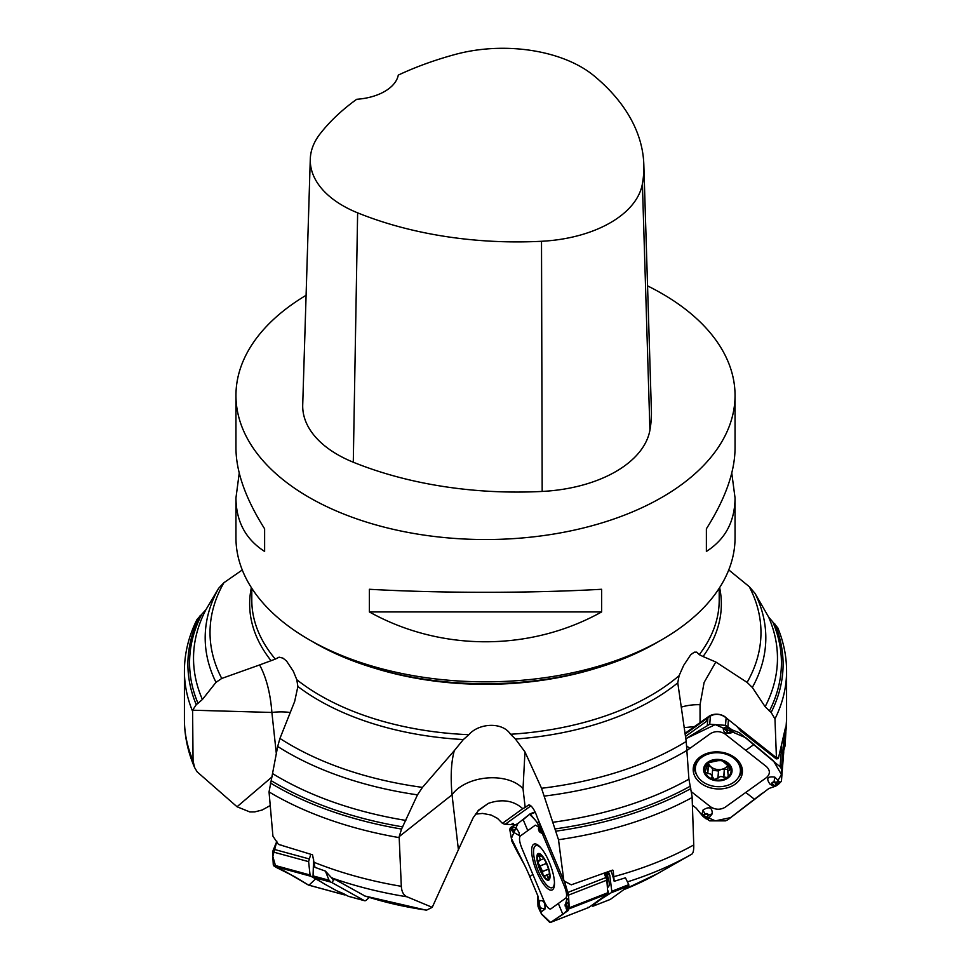 <?xml version="1.0" encoding="UTF-8"?>
<svg xmlns="http://www.w3.org/2000/svg" width="971" height="971" viewBox="0 0 971 971"><rect width="100%" height="100%" fill="white"/><g stroke="black" fill="none" stroke-linecap="round" stroke-linejoin="round"><path stroke-width="1.46" d="M777.771 627.788C783.621 641.916 786.559 656.36 786.583 671.095L786.583 671.095A301.083 173.821 180 0 1 774.967 718.904L776.436 757.781L777.698 757.38L778.329 758.618L785.405 727.874L784.702 738.688A22.539 16.92 -175.5 0 0 783.949 736.758M530.882 805.894L505.066 824.355L502.432 823.347L497.468 818.359L491.071 815.021L482.563 813.419L475.341 814.159M251.792 588.28L251.792 600.114A233.708 134.933 -0 0 0 275.315 659.103L279.114 657.173L282.937 658.132L286.506 660.972L293.339 671.277L296.798 679.712A233.708 134.933 -0 0 0 468.896 734.695C478.327 723.407 502.08 721.295 510.54 734.258A233.708 134.933 -0 0 0 679.081 675.707L677.77 682.856L686.218 741.492L688.912 779.179L692.092 796.523L693.755 844.952C693.877 850.256 693.185 853.351 691.692 854.237A294.043 169.767 180 0 1 627.569 881.838M692.141 797.507A301.083 173.821 180 0 1 558.507 839.733L563.86 880.879L571.276 884.824L612.434 870.15L613.223 870.526L614.17 881.304A22.539 6.955 -111.3 0 0 610.868 870.732M591.582 905.445L592.662 906.174A4.758 1.469 -111.3 0 0 593.026 906.174A4.758 1.469 -111.3 0 0 593.123 906.113L595.065 904.717A11.883 0.898 -22.7 0 0 595.49 904.232A11.883 0.898 -22.7 0 0 595.005 904.183A11.883 0.898 -22.7 0 1 594.507 904.122A11.883 0.898 -22.7 0 1 594.932 903.637L601.17 899.134A31.691 2.403 -22.7 0 1 602.554 898.224L611.087 892.81L611.779 891.281L628.759 884.654L625.458 877.808L614.17 881.304M558.507 839.733L541.539 788.27A275.473 159.05 -0 0 0 686.218 741.492M612.434 870.15L613.223 870.526A15.051 4.637 -111.3 0 0 612.519 870.125M774.967 718.904L771.144 712.435L765.136 706.73L752.331 687.456L747.1 682.395A275.473 159.05 -0 0 0 749.26 586.666L755.013 593.354A280.316 161.841 180 0 1 752.331 687.456M777.832 627.909L768.595 617.01L755.013 593.354M719.632 587.613A235.844 136.171 180 0 1 703.077 656.542L715.809 662.004L747.1 682.395M728.76 569.916L749.26 586.666M703.077 656.542L699.254 654.66A233.708 134.933 -0 0 0 719.208 600.114L719.208 588.28M679.081 675.707L683.657 665.402L690.709 654.745L694.301 652.172L696.777 652.16L699.254 654.66M677.77 682.856A235.844 136.171 180 0 1 515.455 739.052L510.54 734.258M515.455 739.052L524.971 751.93L541.539 788.27M505.066 824.355L507.396 823.869M399.19 837.621L401.314 886.317C401.691 891.791 403.596 895.286 407.031 896.803L432.241 907.339L458.409 849.71L452.037 794.812L399.19 836.614L399.19 837.621A301.083 173.821 180 0 1 269.04 791.911L272.924 836.14L278.459 844.406L312.528 854.808L314.968 867.358L325.406 871.096L329.035 880.248L330.965 882.141L332.228 882.748L333.866 878.779L364.999 896.027M432.241 907.339L426.56 910.143A245.262 141.608 0 0 1 364.246 895.784M333.866 878.779L331.087 877.311L325.406 871.096M468.896 734.695L463.337 739.55A235.844 136.171 180 0 1 297.879 686.497L296.798 679.712M531.076 806.064A9.904 9.394 -125.9 0 0 530.312 806.1A15.839 15.026 54.1 0 0 528.297 805.177L525.177 807.435L523.017 788.755A39.617 24.433 173.4 0 0 487.029 777.989A39.617 24.433 173.4 0 0 452.037 794.812C450.423 776.654 451.175 761.932 454.294 750.644L422.47 787.384L417.481 794.848A280.316 161.841 180 0 1 277.682 746.456L269.04 791.911M454.294 750.644L463.337 739.55M297.879 686.497L294.662 701.475L279.939 738.433L277.682 746.456M399.19 836.614L401.557 829.064L417.481 794.848M276.371 754.03L271.892 712.459L192.598 710.202L193.059 760.779L194.588 767.527L197.186 771.884L237.045 806.767L249.85 811.95L254.742 811.902L262.219 809.996L270.229 805.529M237.045 806.767L272.39 776.606M275.315 659.103L271.067 660.693A235.844 136.171 180 0 1 251.368 587.613M290.244 712.508A39.617 21.046 173.9 0 0 271.892 712.459C270.399 693.258 266.309 677.418 259.609 664.941L221.74 678.45L215.987 682.334A280.316 161.841 180 0 1 218.669 588.244L205.864 609.788L197.016 619.474M259.609 664.941L271.067 660.693M242.265 569.977L223.9 582.721L218.669 588.244M192.598 710.202L196.263 704.679L202.405 699.496L215.987 682.334M731.77 473.071L735.047 497.917L735.047 537.764A249.547 144.072 180 0 1 661.955 639.634L656.36 642.875A241.633 139.508 180 0 1 314.64 642.875L309.045 639.634A249.547 144.072 180 0 1 235.953 537.764L235.953 497.917L239.23 473.071M661.955 639.634A249.547 144.072 180 0 1 309.045 639.634M647.56 285.887A249.547 144.072 180 0 1 661.955 293.582A249.547 144.072 180 0 1 735.047 395.452A249.547 144.072 180 0 1 485.5 539.536A249.547 144.072 180 0 1 235.953 395.452A249.547 144.072 180 0 1 306.096 295.305M369.368 611.924L369.368 589.276C440.713 593.305 530.287 593.305 601.632 589.276L601.632 611.924C530.287 651.723 440.713 651.723 369.368 611.924L601.632 611.924M735.047 497.917C734.865 521.512 725.301 539.354 706.378 551.443L706.378 528.807C725.301 498.876 734.865 472.015 735.047 448.238L735.047 395.452M235.953 395.452L235.953 448.238C236.135 472.015 245.699 498.876 264.622 528.807L264.622 551.443C245.699 539.354 236.135 521.512 235.953 497.917M264.622 551.443L264.622 528.807M706.378 528.807L706.378 551.443M643.822 164.609L651.383 410.332A285.195 164.657 180 0 1 649.927 430.117A118.838 68.613 180 0 1 542.182 491.435A285.195 164.657 180 0 1 353.286 462.22A118.838 68.613 180 0 1 302.721 404.834L310.283 159.11A111.264 64.244 180 0 1 319.981 133.998A277.633 160.288 180 0 1 356.697 99.285A47.53 27.443 180 0 0 398.292 75.095A277.633 160.288 180 0 1 455.472 54.376A111.264 64.244 180 0 1 594.009 75.811A277.633 160.288 180 0 1 643.822 164.609A277.633 160.288 180 0 1 642.401 183.871A111.264 64.244 180 0 1 541.515 241.281A277.633 160.288 180 0 1 357.631 212.843A111.264 64.244 180 0 1 310.283 159.11M281.347 845.183L282.233 845.425M278.459 844.406L279.223 844.539M332.228 882.748L364.331 900.615A4.758 2.391 105.2 0 0 364.598 900.724A4.758 2.391 105.2 0 0 366.285 900.141L369.296 897.447M333.745 880.333L331.087 877.311M348.71 896.354A4.758 2.391 -74.8 0 1 348.407 896.318A4.758 2.391 -74.8 0 1 348.14 896.209L344.766 894.327A11.883 1.262 18.8 0 0 340.166 892.228A11.883 1.262 18.8 0 1 335.565 890.14L324.666 884.083A31.691 3.374 18.8 0 1 322.967 883.064L314.191 877.566L313.05 875.891L313.572 859.638A22.539 11.324 -74.8 0 1 313.621 859.408M525.177 807.435L522.738 808.673C513.55 800.48 502.092 798.708 488.377 803.357L478.812 809.96L473.18 817.74L458.409 849.71M523.017 788.755L524.971 751.93M563.86 880.879L537.157 817.169A11.931 3.678 68.7 0 0 529.705 805.117A11.931 3.678 68.7 0 0 528.297 805.177M502.432 823.347L522.738 808.673M517.543 824.949L506.389 824.282M512.105 823.554L513.21 823.396M628.759 884.654L628.723 886.098L610.322 899.401A4.758 1.469 68.7 0 1 610.225 899.462A4.758 1.469 68.7 0 1 610.104 899.486M611.779 891.281L609.824 875.502A22.539 6.955 -111.3 0 0 608.392 871.642M607.433 885.297L607.385 879.24L608.514 879.156C609.654 883.574 609.46 886.28 607.907 887.3L607.676 887.433M541.09 848.096A22.576 6.967 -111.3 0 0 535.798 845.644A22.576 6.967 -111.3 0 0 537.521 869.203A22.576 6.967 -111.3 0 0 552.22 887.7A22.576 6.967 -111.3 0 0 554.453 882.311M543.177 857.405L538.335 854.674A13.278 4.09 68.7 0 1 541.587 855.815A13.278 4.09 68.7 0 1 543.845 858.643A13.278 4.09 68.7 0 1 548.967 870.853A13.278 4.09 68.7 0 1 549.586 876.291A13.278 4.09 68.7 0 1 548.566 879.107A13.278 4.09 68.7 0 1 543.056 875.138A13.278 4.09 68.7 0 1 537.934 862.928A13.278 4.09 68.7 0 1 538.335 854.674L540.289 859.092L537.934 862.928L540.046 865.914L546.43 863.413M538.068 860.5L538.796 860.464M538.978 856.64L540.993 855.852M549.586 874.944L548.566 879.107L547.11 875.369L545.253 875.878L543.056 875.138L542.498 871.436L540.046 865.914M542.413 871.57L548.53 869.179M547.802 877.711L549.331 877.116M545.253 875.878L544.622 876.473M548.967 870.853L549.562 872.747M543.105 857.344L543.845 858.643M685.089 734.149L709.813 716.392A15.839 7.829 54.3 0 0 708.599 716.549L694.411 726.624L684.13 727.631M681.448 707.082A39.617 26.132 180 0 1 700.042 704.728L704.109 682.467L715.809 662.004M776.436 757.781L725.628 717.46C720.361 713.685 715.081 713.333 709.813 716.392M708.599 716.549A11.931 8.957 4.5 0 1 716.282 714.195A11.931 8.957 4.5 0 1 719.171 714.425A11.931 8.957 4.5 0 1 727.51 719.28M684.968 733.408L694.411 726.624M685.441 736.479L706.694 721.222L707.07 718.831L708.587 717.266M778.329 758.618L776.205 758.873L740.715 730.945L737.39 727.061M706.694 721.222L706.852 719.232M783.718 750.607L785.066 745.825L783.621 738.361M785.867 732.304L785.066 745.825M696.583 760.317A22.576 16.944 -175.5 0 0 695.661 764.177L695.357 767.94A22.576 16.944 -175.5 0 0 716.537 786.607A22.576 16.944 -175.5 0 0 740.375 771.496A22.576 16.944 -175.5 0 0 733.809 758.266A22.576 16.944 -175.5 0 0 709.862 753.581A22.576 16.944 -175.5 0 0 695.357 767.94M740.375 771.496L740.679 767.733A22.576 16.944 -175.5 0 0 740.375 763.776M723.783 761.665L721.271 760.609L717.885 760.681L708.454 762.745A13.278 9.965 4.5 0 1 721.271 760.609A13.278 9.965 4.5 0 1 730.641 767.988A13.278 9.965 4.5 0 1 727.218 777.516A13.278 9.965 4.5 0 1 714.401 779.652A13.278 9.965 4.5 0 1 705.019 772.273A13.278 9.965 4.5 0 1 708.454 762.745L707.628 764.772L708.26 765.816L708.502 762.721M723.796 762.077L730.641 767.988L729.719 769.991L727.789 771.29L728.25 776.46L727.218 777.516L720.567 776.484L714.401 779.652L710.711 774.154L705.019 772.273L707.871 763.23M705.019 772.273L704.825 771.18M707.155 764.177L707.628 764.772L707.738 763.352M708.235 766.01L711.27 767.09A10.22 7.671 4.5 0 1 708.478 763.072M727.789 765.403A10.22 7.671 4.5 0 1 721.125 769.42A10.22 7.671 4.5 0 1 711.27 767.09L712.641 769.153L712.046 776.436M712.556 770.173L718.455 771.047M717.872 778.499L718.528 770.707L721.125 769.42L727.813 769.323M707.616 773.693L708.223 766.095M723.808 777.504L724.415 769.833M711.792 777.759L711.961 777.103M729.719 769.991L729.974 766.726M730.641 767.988L730.86 769.02M781.424 781.279L783.718 752.258L783.379 739.55M775.805 782.954L773.863 782.626A1.335 0.995 -175.5 0 0 772.685 784.289L770.088 784.265L774.579 786.571L773.353 785.223L775.768 786.109L768.911 788.476L727.971 819.694L725.555 820.859L709.692 820.859L703.04 816.429L706.111 818.844L708.114 819.063L712.265 813.759C712.229 807.326 709.109 806.136 702.895 810.178L701.851 815.057L696.183 808.151L692.408 805.177M691.473 791.802L710.541 806.804C715.396 809.85 720.239 810.008 725.082 807.302L766.483 777.577C770.306 774.045 770.306 770.404 766.483 766.629L725.082 734.052C720.227 731.005 715.384 730.835 710.541 733.542L686.995 750.449M703.04 816.429L701.851 815.057L704.133 814.669L703.465 815.871L706.609 818.225L707.92 816.72L706.682 818.322M707.41 816.757L707.75 815.312A1.335 0.995 -175.5 0 0 705.504 814.353L703.465 815.871M735.217 784.131A24.663 18.51 4.5 0 1 705.953 786.255A24.663 18.51 4.5 0 1 693.78 765.561A24.663 18.51 4.5 0 1 700.394 756.725A24.663 18.51 4.5 0 1 726.077 753.253A24.663 18.51 4.5 0 1 742.305 769.396A24.663 18.51 4.5 0 1 735.217 784.131M727.752 729.828L727.413 731.284A1.335 0.995 -175.5 0 0 729.67 732.243L732.583 732.413L733.408 730.41L739.441 732.729L780.065 766.762L781.473 768.789L781.424 781.242L778.839 783.913L774.834 785.867M775.768 786.109L778.839 783.913L779.616 782.019L774.809 777.116C767.454 776.096 765.876 778.475 770.088 784.265M774.421 786.559L781.449 774.482L773.426 760.827L745.849 737.766L715.251 724.621L685.781 738.713L709.74 724.245L725.519 725.337L732.158 729.876L727.145 726.405L723.261 728.286C723.431 733.02 726.539 734.404 732.583 732.413M732.158 729.876L733.408 730.41L731.054 731.673L731.709 730.678L728.493 728.25M727.413 731.284L726.927 731.078A1.845 1.384 4.5 0 0 730.034 732.401L731.709 730.678M773.863 782.626L773.96 782.128A1.845 1.384 4.5 0 0 772.333 784.422L774.87 785.709L777.917 783.573M568.253 910.531L567.173 910.094L568.253 910.531L550.788 922.28L588.863 907.424L587.892 907.278L588.863 907.424L607.846 893.696L606.839 880.163L604.132 873.172M550.788 922.28L549.586 922.232L541.66 914.306L539.706 910.458L538.031 906.453L539.706 910.458L541.248 911.842L544.925 909.159C545.338 902.848 543.663 900.056 539.876 900.76L537.934 904.656L537.837 895.82L529.79 876.631C524.413 863.789 523.855 864.154 515.795 848.957L511.875 841.202L509.702 829.1L511.583 826.867L510.467 827.68L510.88 828.615M538.589 826.952L535.324 825.168L520.238 836.067C518.939 837.888 519.388 841.687 521.561 847.465L544.161 901.367C546.722 906.878 548.918 909.402 550.775 908.929L565.862 898.017C567.161 896.209 566.724 892.41 564.539 886.632L541.939 832.717M538.031 906.453L537.934 904.656L539.658 909.985L540.252 909.111L539.718 910.118A0.789 0.728 -67.4 0 1 539.658 909.985L539.718 910.118M539.852 908.844L538.699 905.421A0.789 0.753 -125.9 0 1 538.662 904.887L538.298 905.154A0.789 0.753 54.1 0 0 538.322 905.688L537.995 906.028M552.56 889.727A24.663 7.598 68.7 0 1 552.329 889.861A24.663 7.598 68.7 0 1 536.55 871.242A24.663 7.598 68.7 0 1 533.552 844.369A24.663 7.598 68.7 0 1 534.414 843.981A24.663 7.598 68.7 0 1 549.974 863.887A24.663 7.598 68.7 0 1 552.56 889.727M558.325 903.479L562.889 914.403L568.169 909.378L568.654 897.483L564.382 880.928L568.533 895.116L569.224 907.8L568.763 908.953L566.906 909.657L568.29 909.281L569.176 906.805M511.583 826.867L517.822 823.578L530.069 813.856L537.266 822.595L540.422 830.496L539.051 826.503M523.09 819.767L529.608 814.281L535.507 820.264L543.809 833.033L541.952 831.868L543.736 834.575M540.726 830.508L541.952 831.868L540.422 831.831L538.687 826.976A0.789 0.728 112.6 0 0 538.723 827.122L538.687 826.976M538.541 828.263L539.694 831.698A0.789 0.753 54.1 0 0 540.046 832.098L540.422 831.831A0.789 0.753 -125.9 0 1 540.058 831.431L540.459 831.055M516.718 828.7L519.267 832.936L519.084 835.461L512.749 831.819L513.246 832.317L513.307 830.314L516.718 828.7L512.591 826.333L512.761 828.991L511.62 827.401L510.795 828.7L512.688 831.686M510.758 828.676L512.749 831.819L513.307 830.314L511.887 827.753M511.778 830.423L510.382 828.081M608.271 892.543L569.224 907.8L568.763 908.953L607.846 893.696M565.122 905.846L566.943 898.673L568.084 899.389L568.933 902.532M565.947 907.982L566.906 909.657L567.586 908.407L566.773 906.344L567.659 908.431M321.996 882.421L311.036 876.328L310.052 874.992L308.62 861.641L310.744 854.286M344.535 894.91L308.644 885.127L294.213 876.437L275.934 867.237L272.815 856.361L276.869 841.202L272.56 851.822L273.3 864.967L274.247 866.302L284.843 871.23L308.317 884.994L344.159 894.752L345.591 894.777L337.957 891.305M308.317 884.994L309.543 884.945L308.317 884.994M762.356 793.173L730.544 817.618L715.348 820.859L701.693 814.79M562.889 914.403L550.521 922.414L541.248 913.626L537.861 895.905M529.911 876.922L528.442 873.427M525.129 866.217L511.377 838.446L517.798 823.602M308.996 885.176L315.611 878.864M785.551 733.797A301.083 173.821 0 0 0 786.583 719.414L785.418 735.86M623.868 889.618A245.262 141.608 0 0 0 657.452 873.669L623.795 889.667M613.963 876.631A301.083 173.821 0 0 0 693.755 844.952M690.794 788.622A297.599 171.818 180 0 1 556.007 831.152M774.737 623.783A297.599 171.818 180 0 1 771.144 712.435M772.916 622.193A295.924 170.847 180 0 1 769.372 711.112M768.595 617.01A291.98 168.566 180 0 1 765.136 706.73M596.643 668.097A233.708 134.933 180 0 1 374.357 668.097M407.031 896.803A294.043 169.767 180 0 1 332.822 878.282M313.912 862.248A301.083 173.821 0 0 0 401.314 886.317M690.199 786.231A295.924 170.847 180 0 1 555.048 828.918M688.912 779.179A291.98 168.566 180 0 1 552.608 822.316M686.995 750.352A280.316 161.841 180 0 1 544.5 796.062M279.939 738.433A275.473 159.05 -0 0 0 422.47 787.384M401.557 829.064A297.599 171.818 180 0 1 270.363 782.942M194.722 767.843C187.901 752.161 184.466 736.018 184.417 719.414A301.083 173.821 0 0 0 193.059 760.779M402.783 826.891A295.924 170.847 180 0 1 271.176 780.66M405.817 820.422A291.98 168.566 180 0 1 272.972 773.838M223.9 582.721A275.473 159.05 -0 0 0 221.74 678.45M196.263 704.679A297.599 171.818 180 0 1 199.856 616.015M192.549 711.197A301.083 173.821 180 0 1 184.417 671.095L184.417 671.095C184.466 653.362 188.677 636.126 197.052 619.401M198.084 703.514A295.924 170.847 180 0 1 201.628 614.594M202.405 699.496A291.98 168.566 180 0 1 205.864 609.788M357.631 212.843L353.286 462.22M541.515 241.281L542.182 491.435M642.401 183.871L649.927 430.117M314.191 877.566L330.965 882.141M348.14 896.209L364.331 900.615M313.05 875.891L329.035 880.248M477.866 810.955L488.377 803.357M611.087 892.81L628.917 885.843M593.123 906.113L610.322 899.401M592.492 906.113L592.346 904.899M592.504 904.79L592.662 906.174M606.535 879.034L607.385 879.24L605.588 872.65M606.62 872.274L608.514 879.156M608.611 894.497L608.247 893.004M608.077 890.905L608.914 894.303M609.958 875.963L606.705 872.249M606.899 872.176L609.824 875.502M547.122 864.239A14.262 4.394 -111.3 0 0 536.854 856.859A14.262 4.394 -111.3 0 0 546.382 879.568A14.262 4.394 -111.3 0 0 547.122 864.239M539.111 856.762L541.138 855.961M542.498 871.436L548.506 869.081M540.192 865.926L546.455 863.486M547.826 877.529L549.355 876.934M700.042 722.691L700.042 704.728M727.91 762.903A14.262 10.705 -175.5 0 0 704.084 766.884A14.262 10.705 -175.5 0 0 721.526 780.611A14.262 10.705 -175.5 0 0 727.91 762.903M707.774 773.608L708.381 765.985M723.698 777.358L724.293 769.748M717.921 778.329L718.528 770.707M729.573 769.967L729.84 766.556M745.777 792.445L754.176 799.06M707.75 815.312L708.114 819.063M702.895 810.178L705.152 813.941A1.845 1.384 4.5 0 1 708.26 815.276L712.265 813.759M705.504 814.353L704.485 815.082M754.176 744.32L745.789 750.34M689.847 748.41L686.764 745.995M729.67 732.243L730.678 731.515M723.261 728.286L726.927 731.078L727.145 726.405M725.519 725.337L726.102 717.872M709.74 724.245L710.384 716.003M707.337 725.046L707.908 717.86M780.065 766.762L781.631 746.966M727.922 726.514L728.432 719.997M772.685 784.289L773.705 785.078M774.809 777.116L773.96 782.128L779.616 782.019M781.424 781.242L783.718 752.222M781.473 768.789L783.718 740.315M742.002 767.806A23.972 18 4.5 0 1 738.373 777.468M696.389 774.154A23.972 18 4.5 0 1 694.326 764.043M740.812 764.602A22.794 17.114 4.5 0 1 740.509 769.857M695.491 766.301A22.794 17.114 4.5 0 1 696.013 761.058M529.79 876.631L532.861 874.41M539.827 907.509L541.248 911.842M539.876 900.76L538.662 904.887L540.228 907.776L544.925 909.159M554.575 858.716L553.239 859.675M527.787 830.618L523.187 819.694M538.553 829.598L538.468 828.129M543.894 834.235L539.111 831.261M537.266 822.595L539.123 821.867M530.761 814.026L535.264 812.351M567.901 892.41L605.965 877.541M538.456 824.974L540.143 824.306M513.016 830.472L512.47 829.149M511.778 830.351L512.688 831.625M566.615 906.756L565.85 905.069L569.018 907.897M565.34 906.671L565.049 904.814L565.85 905.069L568.715 901.294M565.692 905.482L565.365 906.635M568.059 892.349L568.533 895.116L606.839 880.163M553.931 887.615A23.972 7.392 68.7 0 1 553.239 887.312M536.817 845.243A23.972 7.392 68.7 0 1 537.109 844.552M274.247 866.302L311.036 876.328M273.337 849.152L309.166 858.922M273.3 864.967L310.052 874.992M272.56 851.822L308.62 861.641M657.452 873.669L691.655 854.249M786.583 671.143L786.583 719.414M426.427 910.215L364.598 895.942M184.417 671.143L184.417 719.414M348.407 896.318L364.598 900.724M593.026 906.174L610.225 899.462M537.691 844.904L535.798 845.644M554.113 886.972L552.22 887.7M539.439 860.403L543.869 858.68M545.969 875.235L549.501 873.864M712.046 776.691L712.641 769.153M727.582 772.261L728.153 765.136M550.618 922.377L588.717 907.497M538.577 825.289L538.468 829.343L539.755 832.062L543.724 834.575M530.19 813.783L535.045 811.89M566.433 909.135L567.1 910.215"/></g></svg>
